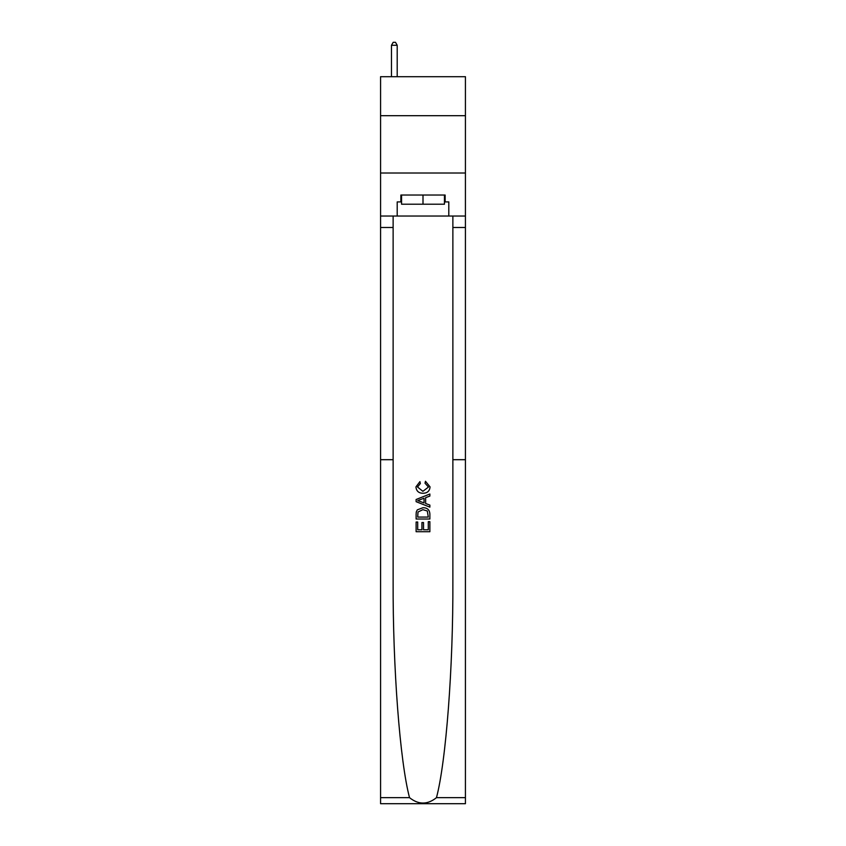 <?xml version="1.0" encoding="UTF-8"?>
<svg xmlns="http://www.w3.org/2000/svg" width="846" height="846" viewBox="0 0 846 846"><rect width="100%" height="100%" fill="white"/><g stroke="black" fill="none" stroke-linecap="round" stroke-linejoin="round"><path stroke-width="1.27" d="M465.427 115.691L465.427 76.7L380.573 76.7L380.573 115.691L465.427 115.691L465.427 173.018L380.573 173.018L380.573 115.691M428.288 521.665L428.288 529.776L423.518 529.776L428.288 529.776L428.288 521.665L429.874 521.665L429.874 531.722L416.116 531.722L416.116 522.014L416.116 531.722M421.932 522.542L421.932 529.776L417.702 529.776L421.932 529.776L421.932 522.542L423.518 522.542L423.518 529.776M417.29 509.874L416.306 511.883L417.29 509.874L422.915 507.727C427.315 507.706 429.641 509.831 429.874 514.082L429.874 519.01L416.116 519.01L416.116 514.305L416.116 519.01M425.464 481.258L425.02 483.203L425.464 481.258L430.054 486.884C429.673 491.103 427.293 493.229 422.894 493.26L422.894 493.26C418.664 493.165 416.348 491.05 415.936 486.915L419.933 481.617L420.356 483.552L417.522 487.01L422.884 491.315L428.457 487.063L425.02 483.203M436.473 797.662L465.427 797.662L465.427 803.7L380.573 803.7L380.573 459.695L393.126 459.695L393.126 581.488C392.766 667.113 399.947 761.643 409.527 797.662C418.506 804.853 427.484 804.853 436.473 797.662C446.054 761.643 453.234 667.113 452.874 581.488L452.874 216.026M416.116 499.489L416.116 501.678L429.874 507.135L416.116 501.678L416.116 499.489L429.874 494.022L416.116 499.489M452.874 459.695L465.427 459.695L465.427 173.018M380.573 459.695L380.573 173.018M393.126 216.026L393.126 459.695M465.427 797.662L465.427 459.695M380.573 216.026L397.197 216.026L397.197 201.919L401.554 201.919M444.446 201.919L445.133 201.919L445.133 195.035L400.867 195.035L400.867 201.919M445.133 201.919L448.803 201.919L448.803 216.026L465.427 216.026M397.197 216.026L448.803 216.026M429.874 494.022L429.874 496.084L425.633 497.649L425.633 503.507L429.874 505.083L429.874 507.135M420.24 501.519L424.047 502.926L424.047 498.231L417.702 500.578L420.24 501.519M424.047 498.231L424.047 502.926M416.116 514.305L416.306 511.883M427.315 510.984L428.288 517.075L427.315 510.984L422.884 509.662L417.987 512.01L417.702 517.075L428.288 517.075L417.702 517.075M416.116 522.014L417.702 522.014L417.702 529.776M401.554 195.035L401.554 204.214L444.446 204.214L444.446 195.035M423 195.035L423 204.214M397.197 76.7L397.197 45.282L391.465 45.282L391.465 76.7M391.465 45.282L393.189 42.3L395.484 42.3L397.197 45.282M452.874 227.489L465.427 227.489M393.126 227.489L380.573 227.489M380.573 797.662L409.527 797.662"/></g></svg>
